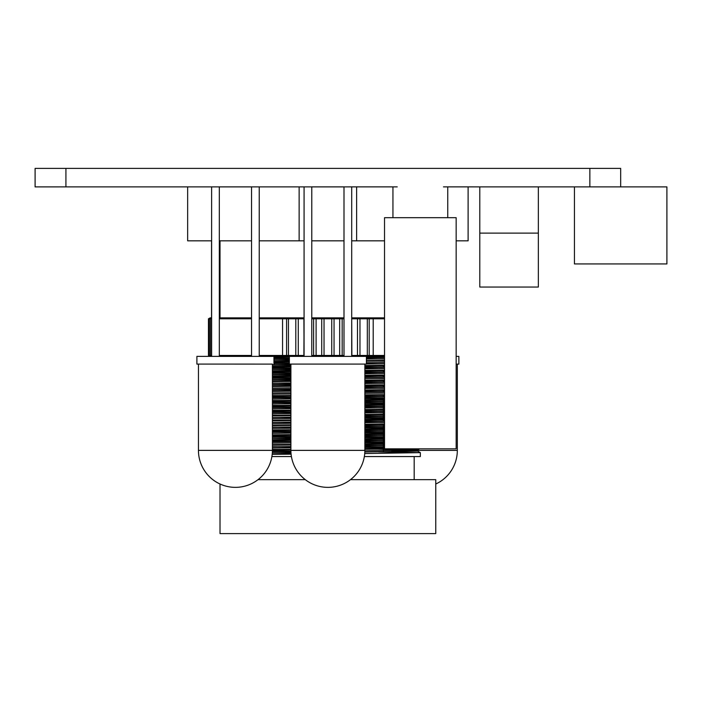 <?xml version="1.0" encoding="UTF-8"?>
<svg xmlns="http://www.w3.org/2000/svg" width="702" height="702" viewBox="0 0 702 702"><rect width="100%" height="100%" fill="white"/><g stroke="black" fill="none" stroke-linecap="round" stroke-linejoin="round"><path stroke-width="1.05" d="M574.438 186.89L574.438 263.934L666.9 263.934L666.9 186.89L443.462 186.872M456.16 448.832L384.529 448.832L384.529 217.69L456.16 217.69L456.16 448.832M447.744 217.69L447.744 186.89M392.945 217.69L392.945 186.89M311.776 186.89L343.998 186.89M311.776 356.379L311.776 186.872L343.998 186.872L343.998 356.379M620.673 186.89L620.673 168.392L35.1 168.392L35.1 186.89L397.227 186.872M219.322 186.89L251.535 186.89M219.322 356.379L219.322 186.872L251.535 186.872L251.535 356.379M479.791 233.117L479.791 287.048L538.355 287.048L538.355 233.117L479.791 233.117L479.791 186.89M538.355 233.117L538.355 186.89M220.016 317.866L220.016 240.821M304.071 240.821L299.14 240.821L299.14 186.89M356.634 186.89L356.634 240.821L351.702 240.821M343.998 240.821L311.776 240.821M356.634 240.821L384.529 240.821M456.16 240.821L468.111 240.821L468.111 186.89M187.653 186.89L187.653 240.821L211.618 240.821M219.322 240.821L251.535 240.821M259.24 240.821L299.14 240.821M220.016 483.994L220.016 533.608L435.758 533.608L435.758 479.668L350.465 479.668M305.309 479.668L258.003 479.668M271.893 456.554L291.418 456.554M364.347 456.554L420.34 456.554L420.331 452.641L378.51 451.886M272.192 454.378L291.102 454.194M364.733 453.562L420.34 452.65L417.681 451.114L391.514 450.517M272.411 450.096L290.9 449.921M364.864 449.28L405.37 448.832M272.411 449.491L290.9 449.306M364.864 448.666L384.529 448.473M272.411 445.208L290.9 445.024M364.864 444.384L384.529 444.19M272.411 444.594L290.9 444.41M364.864 443.769L384.529 443.576M272.411 440.312L290.9 440.136M364.864 439.496L384.529 439.303M272.411 439.698L290.9 439.522M364.864 438.882L384.529 438.689M272.411 435.424L290.9 435.24M364.864 434.599L384.529 434.406M272.411 434.81L290.9 434.626M364.864 433.985L384.529 433.792M272.411 430.528L290.9 430.344M364.864 429.703L384.529 429.51M272.411 429.914L290.9 429.738M364.864 429.097L384.529 428.904M272.411 425.631L290.9 425.456M364.864 424.815L384.529 424.622M272.411 425.026L290.9 424.842M364.864 424.201L384.529 424.008M272.411 420.744L290.9 420.559M364.864 419.919L384.529 419.726M272.411 420.129L290.9 419.954M364.864 419.313L384.529 419.12M272.411 415.847L290.9 415.672M364.864 415.031L384.529 414.838M272.411 415.242L290.9 415.057M364.864 414.417L384.529 414.224M272.411 410.96L290.9 410.775M364.864 410.135L384.529 409.942M272.411 410.345L290.9 410.161M364.864 409.52L384.529 409.336M272.411 406.063L290.9 405.888M364.864 405.247L384.529 405.054M272.411 405.458L290.9 405.273M364.864 404.633L384.529 404.44M272.411 401.175L290.9 400.991M364.864 400.351L384.529 400.158M272.411 400.561L290.9 400.377M364.864 399.736L384.529 399.543M272.411 396.279L290.9 396.095M364.864 395.454L384.529 395.27M272.411 395.665L290.9 395.489M364.864 394.849L384.529 394.656M272.411 391.391L290.9 391.207M364.864 390.566L384.529 390.373M272.411 390.777L290.9 390.593M364.864 389.952L384.529 389.759M272.411 386.495L290.9 386.311M364.864 385.67L384.529 385.477M272.411 385.881L290.9 385.705M364.864 385.065L384.529 384.871M272.411 381.598L290.9 381.423M364.864 380.782L384.529 380.589M272.411 380.993L290.9 380.809M364.864 380.168L384.529 379.975M272.411 376.711L290.9 376.526M364.864 375.886L384.529 375.693M272.411 376.096L290.9 375.921M364.864 375.28L384.529 375.087M272.411 371.814L290.9 371.639M364.864 370.998L384.529 370.805M272.411 371.209L290.9 371.025M364.864 370.384L384.529 370.191M272.411 366.927L290.9 366.742M364.864 366.102L384.529 365.909M272.411 366.312L290.9 366.128M364.864 365.488L384.529 365.294M273.955 362.013L289.364 361.863M366.409 361.197L384.529 361.021M273.955 361.407L289.364 361.249M366.409 360.582L384.529 360.407M273.955 357.125L289.364 356.976M273.955 356.511L285.74 356.397M290.926 451.719L272.394 451.544A36.987 36.987 0 0 1 272.323 452.869L290.97 452.676M290.909 451.114L272.402 450.93A36.987 36.987 0 0 0 272.411 450.394L272.411 364.084M384.529 447.665L364.864 447.472M290.9 446.832L272.411 446.647M384.529 447.051L364.864 446.858M384.529 442.769L364.864 442.576M277.29 441.804L272.411 441.76M384.529 442.163L364.864 441.97M290.9 441.33L272.411 441.146M384.529 437.881L364.864 437.688M290.9 437.048L277.29 436.916M384.529 437.267L364.864 437.074M290.9 436.433L272.411 436.249M384.529 432.985L364.864 432.792M290.9 432.151L272.411 431.976M384.529 432.379L364.864 432.178M290.9 431.537L272.411 431.361M384.529 428.097L364.864 427.904M290.9 427.264L272.411 427.079M384.529 427.483L364.864 427.29M290.9 422.367L277.29 422.235M384.529 422.586L364.864 422.393M384.529 418.313L364.864 418.111M290.9 417.471L277.29 417.339M384.529 417.699L364.864 417.506M290.9 412.583L272.411 412.399M384.529 412.802L364.864 412.609M290.9 411.969L272.411 411.793M290.9 407.686L272.411 407.511M384.529 407.915L364.864 407.722M290.9 407.081L272.411 406.897M384.529 403.632L364.864 403.439M290.9 402.799L277.29 402.667M384.529 403.018L364.864 402.825M290.9 402.185L272.411 402.009M384.529 398.736L364.864 398.543M290.9 397.902L272.411 397.727M384.529 398.131L364.864 397.937M290.9 397.297L272.411 397.113M384.529 388.346L364.864 388.145M290.9 383.231L272.411 383.046M378.51 383.389L364.864 383.257M290.9 378.334L272.411 378.15M384.529 378.553L378.51 378.492M290.9 377.72L272.411 377.544M290.9 373.438L272.411 373.262M378.51 373.604L364.864 373.473M290.9 372.832L272.411 372.648M290.9 368.55L272.411 368.366M378.51 368.708L364.864 368.576M290.9 367.936L272.411 367.76M289.364 363.645L273.955 363.487M378.51 363.812L366.409 363.697M289.364 363.031L273.955 362.881M289.364 358.748L273.955 358.599M384.529 358.985L366.409 358.81M289.364 358.134L273.955 357.985M291.014 453.246L272.315 453.053M272.385 451.649L290.918 451.456M364.864 450.798L417.681 449.912L378.475 449.148M272.411 446.753L290.9 446.56M364.864 445.902L384.529 445.7M384.529 444.322L378.475 444.252M272.411 441.856L290.9 441.672M364.864 441.014L384.529 440.812M384.529 439.426L378.475 439.355M290.9 438.566L272.411 438.373M272.411 436.969L290.9 436.776M364.864 436.117L384.529 435.916M384.529 434.538L378.475 434.468M272.411 432.072L290.9 431.888M364.864 431.221L384.529 431.028M384.529 429.642L378.475 429.571M272.411 427.185L290.9 426.991M364.864 426.333L384.529 426.132M384.529 424.745L378.475 424.684M272.411 422.288L290.9 422.104M364.864 421.437L384.529 421.244M384.529 419.857L378.475 419.787M272.411 417.4L290.9 417.207M364.864 416.549L384.529 416.347M384.529 414.961L378.475 414.9M272.411 412.504L290.9 412.311M364.864 411.653L384.529 411.46M384.529 410.073L378.475 410.003M272.411 407.616L290.9 407.423M364.864 406.765L384.529 406.563M384.529 405.177L378.475 405.115M272.411 402.72L290.9 402.527M364.864 401.869L384.529 401.667M384.529 400.289L378.475 400.219M272.411 397.823L290.9 397.639M364.864 396.981L384.529 396.779M384.529 395.393L378.475 395.323M272.411 392.936L290.9 392.743M364.864 392.085L384.529 391.883M384.529 390.505L378.475 390.435M290.9 389.636L272.411 389.452M272.411 388.039L290.9 387.855M364.864 387.188L384.529 386.995M384.529 385.609L378.475 385.538M290.9 384.749L272.411 384.556M272.411 383.152L290.9 382.959M364.864 382.3L384.529 382.099M384.529 380.712L378.475 380.651M290.9 379.852L272.411 379.668M272.411 378.255L290.9 378.071M364.864 377.404L384.529 377.211M384.529 375.824L378.475 375.754M290.9 374.956L272.411 374.771M272.411 373.367L290.9 373.174M364.864 372.516L384.529 372.314M384.529 370.928L378.475 370.867M290.9 370.068L272.411 369.884M272.411 368.471L290.9 368.278M364.864 367.62L384.529 367.418M384.529 366.04L378.475 365.97M290.9 365.172L272.411 364.987M273.955 363.557L289.364 363.408M366.409 362.715L384.529 362.53M384.529 361.144L378.475 361.082M289.364 360.266L273.955 360.108M273.955 358.669L289.364 358.511M366.409 357.818L384.529 357.634M364.829 452.018L417.699 451.123L417.699 449.903L419.55 448.832M277.264 449.438L272.411 449.385M272.411 447.973L290.9 447.788M364.864 447.13L384.529 446.928M384.529 445.542L364.864 445.34M272.411 443.085L290.9 442.892M364.864 442.234L384.529 442.032M384.529 440.654L364.864 440.444M272.411 438.188L290.9 438.004M364.864 437.337L384.529 437.144M384.529 435.758L364.864 435.556M272.411 433.301L290.9 433.108M364.864 432.45L384.529 432.248M384.529 430.861L364.864 430.659M272.411 428.404L290.9 428.22M364.864 427.553L384.529 427.36M384.529 425.974L364.864 425.772M272.411 423.517L290.9 423.324M364.864 422.665L384.529 422.464M384.529 421.077L364.864 420.875M272.411 418.62L290.9 418.427M364.864 417.769L384.529 417.567M384.529 416.189L364.864 415.988M277.264 415.189L272.411 415.136M272.411 413.724L290.9 413.539M364.864 412.881L384.529 412.679M384.529 411.293L364.864 411.091M277.264 410.293L272.411 410.249M272.411 408.836L290.9 408.643M364.864 407.985L384.529 407.783M384.529 406.405L364.864 406.204M277.264 405.405L272.411 405.352M272.411 403.94L290.9 403.755M364.864 403.088L384.529 402.895M384.529 401.509L364.864 401.307M277.264 400.509L272.411 400.456M272.411 399.052L290.9 398.859M364.864 398.201L384.529 397.999M384.529 396.621L364.864 396.411M277.264 395.621L272.411 395.568M272.411 394.155L290.9 393.971M364.864 393.304L384.529 393.111M384.529 391.725L364.864 391.523M277.264 390.724L272.411 390.672M272.411 389.268L290.9 389.075M364.864 388.417L384.529 388.215M384.529 386.828L364.864 386.627M277.264 385.828L272.411 385.784M272.411 384.371L290.9 384.187M364.864 383.52L384.529 383.327M384.529 381.941L364.864 381.739M277.264 380.94L272.411 380.888M272.411 379.484L290.9 379.291M364.864 378.632L384.529 378.431M384.529 377.044L364.864 376.842M277.264 376.044L272.411 376M272.411 374.587L290.9 374.394M364.864 373.736L384.529 373.534M384.529 372.157L364.864 371.955M277.264 371.156L272.411 371.104M272.411 369.691L290.9 369.506M364.864 368.848L384.529 368.647M384.529 367.26L364.864 367.058M277.264 366.26L272.411 366.207M272.411 364.803L290.9 364.61M366.409 363.934L384.529 363.75M277.264 361.372L273.955 361.337M273.955 359.889L289.364 359.731M366.409 359.047L384.529 358.862M384.529 357.476L366.409 357.292M277.264 356.476L273.955 356.44M351.702 317.866L368.278 317.866L369.191 318.796L369.191 355.466L373.201 355.466L373.201 318.796L357.493 318.796L357.493 355.466L369.191 355.466L368.278 356.397L287.487 356.397L286.583 355.466L304.071 355.466M351.702 318.611L351.877 355.466L357.493 355.466L358.143 356.379M311.776 317.866L315.198 317.866L316.102 318.796L316.102 355.466L343.998 355.466M259.24 317.866L297.613 317.866L298.28 318.796L298.28 355.466L297.639 356.362M340.549 356.379L339.671 355.466L339.671 318.796L334.047 318.796L334.047 355.466L333.143 356.379M304.071 355.651L303.896 318.796L286.583 318.796L286.583 355.466L282.564 355.466L282.564 318.796L259.24 318.796M211.618 318.796L209.24 318.796L209.275 355.466L210.17 356.379L209.24 355.466L211.618 355.466M384.529 356.397L368.217 356.397L369.191 355.466M287.487 356.397L196.902 356.379L196.902 364.101L198.447 364.101M368.278 317.866L384.529 317.866M208.459 318.796L210.188 317.866L208.459 318.796L208.459 355.466L209.24 355.466L209.24 318.796M209.275 318.796L210.188 317.866L211.618 317.866M219.322 317.866L251.535 317.866M286.583 318.796L287.557 317.866L286.583 318.796L282.564 318.796L283.073 317.866M297.613 317.866L304.071 317.866M315.198 317.866L343.998 317.866M358.16 317.866L357.493 318.796L351.702 318.796M372.701 356.397L373.201 355.466L384.529 355.466M384.529 318.796L373.201 318.796L372.701 317.866M219.322 355.466L251.535 355.466M259.24 355.466L282.564 355.466L283.073 356.397M251.535 318.796L219.322 318.796M304.071 318.796L303.887 355.466M311.776 355.466L316.102 355.466L315.216 356.379M333.125 317.866L334.047 318.796L311.776 318.796M322.42 318.094L321.718 318.796L321.718 355.466L322.648 356.397M343.998 318.796L339.671 318.796L340.567 317.866M208.459 355.466L209.371 356.379M321.718 355.466L322.63 356.379M211.539 240.821L211.539 317.866M198.447 364.084L198.447 450.377A36.987 36.987 0 0 0 235.424 487.363A36.987 36.987 0 0 0 272.411 450.377L198.447 450.377A36.987 36.987 0 0 0 220.016 484.011M196.902 364.084L272.411 364.101M383.362 449.096L383.362 450.394A36.987 36.987 0 0 0 383.389 451.93M383.362 450.394L457.327 450.394A36.987 36.987 0 0 1 435.758 484.011M457.327 450.394L457.327 364.101M383.362 448.481L383.362 447.648M383.362 447.042L383.362 444.199M383.362 443.594L383.362 442.76M383.362 442.146L383.362 439.312M383.362 438.697L383.362 437.864M383.362 437.258L383.362 434.415M383.362 433.81L383.362 432.976M383.362 432.362L383.362 429.527M383.362 428.913L383.362 428.08M383.362 427.474L383.362 424.631M383.362 421.068L383.362 419.743M383.362 419.129L383.362 418.295M383.362 417.681L383.362 414.847M383.362 414.233L383.362 413.408M383.362 412.794L383.362 409.959M383.362 409.345L383.362 408.511M383.362 407.897L383.362 405.063M383.362 404.449L383.362 403.615M383.362 403.009L383.362 400.166M383.362 396.604L383.362 395.279M383.362 391.707L383.362 390.382M383.362 386.82L383.362 385.495M383.362 381.923L383.362 380.598M383.362 377.035L383.362 375.71M383.362 372.139L383.362 370.814M383.362 367.251L383.362 365.926M456.16 356.397L458.871 356.397L458.871 364.101L456.16 364.101M381.818 357.45L381.818 356.397M366.409 356.379L366.409 364.084L289.364 364.084L289.364 356.379M589.856 186.89L589.856 168.392M65.918 186.89L65.918 168.392M211.363 317.866L210.451 318.796L210.451 355.466L211.346 356.379M288.461 317.866L288.461 356.397M295.805 317.866L295.796 356.379M313.601 317.866L313.601 356.379M324.034 317.866L324.034 356.379M331.739 317.866L331.739 356.379M342.164 317.866L342.172 356.379M359.968 317.866L359.968 356.379M367.313 317.866L367.313 356.397M364.864 450.377A36.987 36.987 0 0 1 327.887 487.363A36.987 36.987 0 0 1 290.9 450.377L364.864 450.377L364.864 364.084M414.18 456.554L414.18 479.668M211.618 186.89L211.618 356.379M273.955 364.084L273.955 356.379M259.24 186.89L259.24 356.379M304.071 186.89L304.071 356.379M290.9 450.377L290.9 364.084M351.702 186.89L351.702 356.379"/></g></svg>
